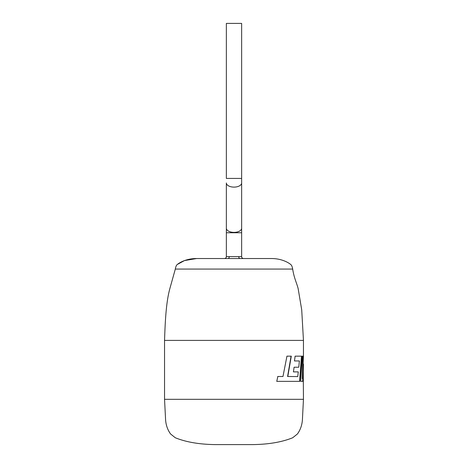 <?xml version="1.0" encoding="UTF-8"?>
<svg xmlns="http://www.w3.org/2000/svg" width="468" height="468" viewBox="0 0 468 468"><rect width="100%" height="100%" fill="white"/><g stroke="black" fill="none" stroke-linecap="round" stroke-linejoin="round"><path stroke-width="0.7" d="M164.543 340.406L303.457 340.406L301.714 309.839L298.134 288.557C296.589 282.555 294.085 278.179 292.681 269.065L175.319 269.065L169.866 288.557C166.175 302 165.227 320.135 164.543 340.406L164.543 399.327L303.457 399.327L303.182 363.361M164.543 399.327L165.514 418.322C165.672 424.289 167.357 429.501 170.568 433.965L175.301 437.755C186.159 442.143 199.549 444.419 215.479 444.6L252.521 444.6C268.451 444.419 281.841 442.143 292.699 437.755L297.432 433.965C300.643 429.501 302.328 424.289 302.486 418.322L303.457 399.327M238.75 256.604A1.93 1.199 90 0 0 239.949 258.535L243.571 258.535A1.93 1.93 0 0 1 241.64 256.604L241.64 232.754L226.36 232.754L226.36 256.604L241.64 256.604M292.681 269.065A12.349 12.349 0 0 0 291.57 265.479C291.154 264.285 283.333 258.476 271.358 258.535L224.429 258.535A1.93 1.93 0 0 0 226.36 256.604M241.64 23.4L226.36 23.4L226.36 178.431L241.64 178.431L241.64 23.4M293.418 371.885L294.097 367.222L298.771 367.222L299.397 360.957L294.466 360.957L295.121 356.16L301.772 356.16L299.818 381.367L276.752 381.367L277.846 376.5L282.976 376.5L286.942 356.16L291.301 356.16L287.797 376.5L297.753 376.57L298.28 371.885L293.418 371.885L298.022 371.885M303.457 340.406L303.457 356.16L302.363 378.711L303.211 356.16L302.375 356.16L300.725 381.367L302.942 381.367L303.457 364.244M177.518 264.356L184.509 260.571L196.642 258.535L228.051 258.535L196.642 258.535C184.649 258.476 176.863 264.274 176.43 265.479A12.349 12.349 0 0 0 175.319 269.065M239.949 258.535L271.358 258.535M229.25 256.604A1.93 1.199 -90 0 1 228.051 258.535M302.375 356.16L302.931 356.16L302.363 378.711M300.725 381.367L302.667 381.367L303.165 367.415M297.753 376.57L287.58 376.5L291.073 356.16L286.942 356.16M282.777 376.5L277.67 376.5M276.752 381.367L291.307 381.367M299.555 381.367L301.503 356.16L295.121 356.16M294.466 360.957L299.134 360.957M294.097 367.222L298.514 367.222M241.64 232.754L241.64 228.226A7.64 4.153 180 0 1 234 232.38A7.64 4.153 180 0 1 226.36 228.226L226.36 182.965A7.64 4.153 180 0 0 234 187.112A7.64 4.153 180 0 0 241.64 182.965L241.64 178.431M241.64 228.226L241.64 182.965M226.36 232.754L226.36 228.226"/></g></svg>
